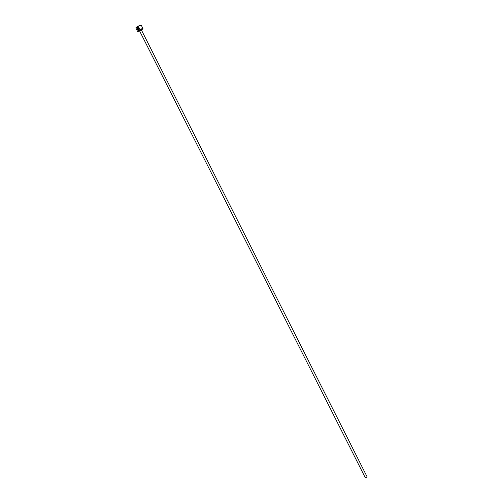 <?xml version="1.0" encoding="UTF-8"?>
<svg xmlns="http://www.w3.org/2000/svg" width="503" height="503" viewBox="0 0 503 503"><rect width="100%" height="100%" fill="white"/><g stroke="black" fill="none" stroke-linecap="round" stroke-linejoin="round"><path stroke-width="0.75" d="M137.916 27.47L137.96 27.458C139.212 27.803 139.413 28.476 138.564 29.482L138.514 29.495C139.369 28.489 139.168 27.81 137.916 27.47L138.602 28.834A3.056 0.371 153.2 0 0 138.382 28.954L137.545 27.294C139.381 27.395 139.746 28.206 138.639 29.734L138.344 29.847M138.639 29.734C137.64 30.01 137.067 29.514 136.923 28.237L138.514 29.495M137.803 29.011L137.288 27.835L136.961 27.992L137.332 27.414L137.992 28.721L137.879 29.256L137.426 29.073A3.056 0.371 -26.8 0 1 137.602 28.954L137.791 28.841M142.512 28.778A2.848 0.346 153.2 0 0 139.419 30.142A2.848 0.346 153.2 0 0 137.791 31.387A2.848 0.346 153.2 0 0 138.08 31.362A2.848 0.346 153.2 0 0 139.532 30.821L141.343 29.884A2.848 0.346 153.2 0 0 142.839 28.834A2.848 0.346 153.2 0 0 142.512 28.778M137.791 31.387L137.52 31.299A3.056 0.371 -26.8 0 1 137.476 31.268A3.056 0.371 -26.8 0 1 139.425 29.878A3.056 0.371 -26.8 0 1 142.582 28.508A3.056 0.371 -26.8 0 1 142.934 28.514A3.056 0.371 -26.8 0 1 142.927 28.564L142.839 28.834M135.841 27.967L135.929 27.703A2.848 0.346 -26.8 0 1 137.897 26.37A2.848 0.346 -26.8 0 1 140.689 25.175A2.848 0.346 -26.8 0 1 140.978 25.15L141.249 25.238A3.056 0.371 153.2 0 0 140.941 25.263A3.056 0.371 153.2 0 0 137.948 26.546A3.056 0.371 153.2 0 0 135.841 27.967A3.056 0.371 153.2 0 0 135.841 28.023L137.476 31.268M367.045 476.926L365.341 477.85L367.045 476.926M142.934 28.514L141.293 25.269A3.056 0.371 153.2 0 0 141.249 25.238M137.835 28.828L137.288 27.835M137.376 27.407L137.218 28.067M136.967 28.231C137.112 29.501 137.684 30.004 138.683 29.721M137.589 27.281L138.419 28.935M139.639 30.802L139.268 30.67L141.324 29.47M365.341 477.85L139.526 30.802M367.159 476.932L141.343 29.884"/></g></svg>
